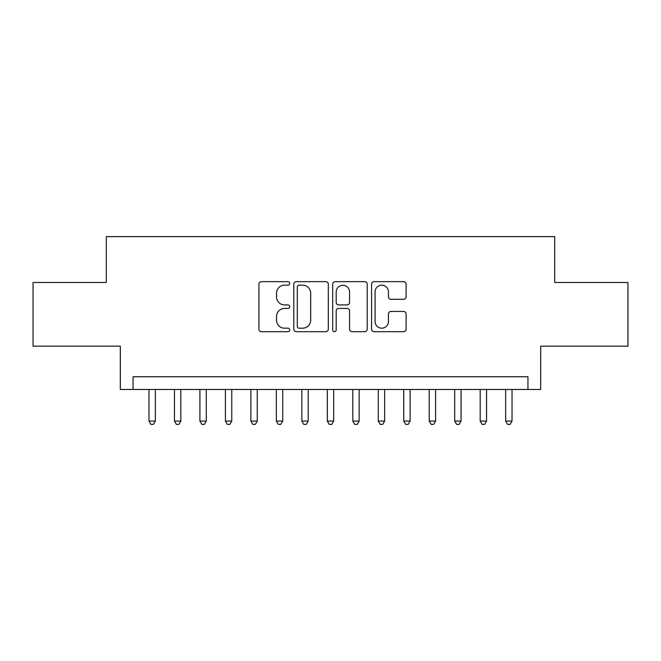 <?xml version="1.0" encoding="UTF-8"?>
<svg xmlns="http://www.w3.org/2000/svg" width="661" height="661" viewBox="0 0 661 661"><rect width="100%" height="100%" fill="white"/><g stroke="black" fill="none" stroke-linecap="round" stroke-linejoin="round"><path stroke-width="0.99" d="M289.741 283.42A1.752 1.752 0 0 0 287.989 281.669L261.417 281.669A2.504 2.504 0 0 0 258.914 284.172L258.914 329.186A2.504 2.504 0 0 0 261.417 331.69L287.989 331.69A1.752 1.752 0 0 0 289.741 329.938A1.752 1.752 0 0 0 287.989 328.187L284.544 328.187A8.006 8.006 0 0 1 276.546 320.18L276.546 316.429A8.006 8.006 0 0 1 284.544 308.431L287.989 308.431A1.752 1.752 0 0 0 289.741 306.679A1.752 1.752 0 0 0 287.989 304.928L284.544 304.928A8.006 8.006 0 0 1 276.546 296.929L276.546 293.178A8.006 8.006 0 0 1 284.544 285.172L287.989 285.172A1.752 1.752 0 0 0 289.741 283.42M403.582 299.301A2.504 2.504 0 0 0 406.085 296.797L406.085 284.172A2.504 2.504 0 0 0 403.582 281.669L374.076 281.669A2.504 2.504 0 0 0 371.573 284.172L371.573 329.186A2.504 2.504 0 0 0 374.076 331.69L403.582 331.69A2.504 2.504 0 0 0 406.085 329.186L406.085 313.934A2.504 2.504 0 0 0 403.582 311.43L390.957 311.43A2.504 2.504 0 0 0 388.453 313.934L388.453 321.494A6.693 6.693 0 0 1 381.769 328.187A6.693 6.693 0 0 1 375.076 321.494L375.076 291.865A6.693 6.693 0 0 1 381.769 285.172A6.693 6.693 0 0 1 388.453 291.865L388.453 296.797A2.504 2.504 0 0 0 390.957 299.301L403.582 299.301M527.949 389.478L540.69 389.478L540.69 346.166L627.95 346.166L627.95 282.478L554.703 282.478L554.703 236.613L106.297 236.613L106.297 282.478L33.05 282.478L33.05 346.166L120.31 346.166L120.31 389.478L527.949 389.478L527.949 376.745L133.051 376.745L133.051 389.478M328.31 284.172A2.504 2.504 0 0 0 325.807 281.669L296.302 281.669A2.504 2.504 0 0 0 293.798 284.172L293.798 329.186A2.504 2.504 0 0 0 296.302 331.69L325.807 331.69A2.504 2.504 0 0 0 328.31 329.186L328.31 284.172M335.193 281.669L364.698 281.669A2.504 2.504 0 0 1 367.202 284.172L367.202 329.186A2.504 2.504 0 0 1 364.698 331.69L352.073 331.69A2.504 2.504 0 0 1 349.57 329.186L349.57 310.926A2.504 2.504 0 0 0 347.066 308.431L338.688 308.431A2.504 2.504 0 0 0 336.193 310.926L336.193 329.938A1.752 1.752 0 0 1 334.441 331.69A1.752 1.752 0 0 1 332.69 329.938L332.69 284.172A2.504 2.504 0 0 1 335.193 281.669M299.053 285.172A1.752 1.752 0 0 0 297.301 286.924L297.301 326.435A1.752 1.752 0 0 0 299.053 328.187L302.68 328.187A8.006 8.006 0 0 0 310.678 320.18L310.678 293.178A8.006 8.006 0 0 0 302.68 285.172L299.053 285.172M349.57 291.988A6.693 6.693 0 0 0 342.877 285.296A6.693 6.693 0 0 0 336.193 291.988L336.193 302.424A2.504 2.504 0 0 0 338.688 304.928L347.066 304.928A2.504 2.504 0 0 0 349.57 302.424L349.57 291.988M148.973 389.478L148.973 421.074L155.343 421.074L155.343 389.478M155.343 421.074L153.435 424.387L150.882 424.387L148.973 421.074M174.446 389.478L174.446 421.074L180.817 421.074L180.817 389.478M180.817 421.074L178.908 424.387L176.363 424.387L174.446 421.074M199.928 389.478L199.928 421.074L206.298 421.074L206.298 389.478M206.298 421.074L204.389 424.387L201.836 424.387L199.928 421.074M225.409 389.478L225.409 421.074L231.771 421.074L231.771 389.478M231.771 421.074L229.863 424.387L227.318 424.387L225.409 421.074M250.883 389.478L250.883 421.074L257.253 421.074L257.253 389.478M257.253 421.074L255.344 424.387L252.791 424.387L250.883 421.074M276.364 389.478L276.364 421.074L282.726 421.074L282.726 389.478M282.726 421.074L280.818 424.387L278.273 424.387L276.364 421.074M301.837 389.478L301.837 421.074L308.208 421.074L308.208 389.478M308.208 421.074L306.299 424.387L303.746 424.387L301.837 421.074M327.319 389.478L327.319 421.074L333.681 421.074L333.681 389.478M333.681 421.074L331.772 424.387L329.228 424.387L327.319 421.074M352.792 389.478L352.792 421.074L359.163 421.074L359.163 389.478M359.163 421.074L357.254 424.387L354.701 424.387L352.792 421.074M378.274 389.478L378.274 421.074L384.636 421.074L384.636 389.478M384.636 421.074L382.727 424.387L380.182 424.387L378.274 421.074M403.747 389.478L403.747 421.074L410.117 421.074L410.117 389.478M410.117 421.074L408.209 424.387L405.656 424.387L403.747 421.074M429.229 389.478L429.229 421.074L435.591 421.074L435.591 389.478M435.591 421.074L433.682 424.387L431.137 424.387L429.229 421.074M454.702 389.478L454.702 421.074L461.072 421.074L461.072 389.478M461.072 421.074L459.164 424.387L456.611 424.387L454.702 421.074M480.183 389.478L480.183 421.074L486.554 421.074L486.554 389.478M486.554 421.074L484.637 424.387L482.092 424.387L480.183 421.074M505.657 389.478L505.657 421.074L512.027 421.074L512.027 389.478M512.027 421.074L510.118 424.387L507.565 424.387L505.657 421.074"/></g></svg>
